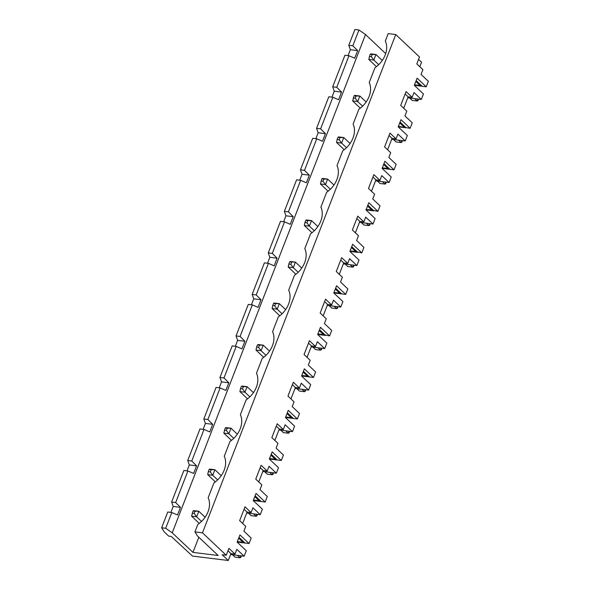 <?xml version="1.0" encoding="UTF-8"?>
<svg xmlns="http://www.w3.org/2000/svg" width="590" height="590" viewBox="0 0 590 590"><rect width="100%" height="100%" fill="white"/><g stroke="black" fill="none" stroke-linecap="round" stroke-linejoin="round"><path stroke-width="0.89" d="M352.827 45.777L358.949 30.002L354.915 29.5L348.793 45.282L352.827 45.777L357.643 50.6L350.372 49.7L348.07 55.63M358.949 30.002L365.505 34.537L385.69 53.602M407.756 97.785L421.312 99.459L423.443 93.98L414.313 85.351L417.101 78.153L426.231 86.782L428.355 81.295L421.053 74.399L422.897 69.635L416.813 63.89L419.497 56.965L395.757 34.545L388.205 33.608L385.329 41.035A21.329 15.878 133.4 0 1 385.462 41.337A21.329 15.878 133.4 0 1 374.982 67.71L369.222 82.556A21.329 15.878 133.4 0 1 369.355 82.858A21.329 15.878 133.4 0 1 358.875 109.231L353.115 124.084A21.329 15.878 133.4 0 1 353.255 124.387A21.329 15.878 133.4 0 1 342.768 150.76L337.008 165.606A21.329 15.878 133.4 0 1 337.148 165.908A21.329 15.878 133.4 0 1 326.661 192.281L320.901 207.127A21.329 15.878 133.4 0 1 321.041 207.429A21.329 15.878 133.4 0 1 310.554 233.802L304.794 248.656A21.329 15.878 133.4 0 1 304.934 248.951A21.329 15.878 133.4 0 1 294.447 275.331L288.687 290.177A21.329 15.878 133.4 0 1 288.827 290.479A21.329 15.878 133.4 0 1 278.34 316.852L272.587 331.698A21.329 15.878 133.4 0 1 272.72 332A21.329 15.878 133.4 0 1 262.24 358.373L256.48 373.227A21.329 15.878 133.4 0 1 256.613 373.522A21.329 15.878 133.4 0 1 246.133 399.902L240.373 414.748A21.329 15.878 133.4 0 1 240.514 415.05A21.329 15.878 133.4 0 1 230.026 441.423L224.266 456.269A21.329 15.878 133.4 0 1 224.406 456.572A21.329 15.878 133.4 0 1 213.919 482.945L208.159 497.79L208.469 498.506M418.561 59.391L421.548 62.216L419.807 66.714M170.901 512.393L173.202 506.456L180.481 507.356L177.524 514.981L171.793 512.504L165.679 528.279L161.645 527.784L164.168 531.826L168.755 536.155L171.277 536.465L192.473 556.075L228.278 560.5L222.194 554.748L226.228 555.249L202.488 532.829L194.936 531.892L197.473 535.956L218.167 555.5L192.952 552.388L198.83 537.239M192.952 552.388L172.236 532.822L365.505 34.537M165.679 528.279L172.236 532.822M224.576 456.985L224.266 456.269M336.72 87.298L348.963 55.74L344.929 55.246L332.686 86.804L336.72 87.298L341.544 92.121L338.586 99.747L332.856 97.269L328.822 96.767L316.579 128.325L320.613 128.827L325.437 133.642L322.479 141.268L316.749 138.79L312.715 138.289L300.472 169.846L304.506 170.348L309.33 175.171L306.372 182.789L300.642 180.311L296.608 179.817L284.365 211.375L288.407 211.869L293.223 216.692L290.265 224.318L284.535 221.84L280.501 221.339L268.266 252.896L272.3 253.398L277.116 258.214L274.158 265.839L268.435 263.361L264.401 262.86L252.159 294.417L256.193 294.919L261.009 299.742L258.051 307.361L252.328 304.882L248.294 304.388L236.052 335.946L240.086 336.44L244.902 341.263L241.952 348.889L236.221 346.404L232.187 345.91L219.945 377.467L223.979 377.961L228.802 382.785L225.845 390.41L220.114 387.932L216.08 387.431L203.838 418.989L205.416 423.414L212.695 424.313L209.738 431.932L204.007 429.454L199.973 428.959L187.731 460.517L189.309 464.935L187.008 470.864M180.481 507.356L175.665 502.533L187.9 470.975L193.631 473.453L196.588 465.834L189.309 464.935M196.588 465.834L191.765 461.011L204.007 429.454M187.731 460.517L191.765 461.011M212.695 424.313L207.872 419.49L220.114 387.932M203.838 418.989L207.872 419.49M246.694 513.02L260.256 514.694L252.948 507.791L251.104 512.555L245.02 506.803L239.651 520.646L245.735 526.398L243.891 531.155L251.193 538.058L249.069 543.538L239.938 534.916L237.143 542.107L246.273 550.736L244.149 556.215L236.848 549.32L234.997 554.076L228.913 548.331L226.228 555.249M260.183 467.708L263.177 470.532L267.211 471.034L261.127 465.281L255.758 479.124L261.842 484.869L259.998 489.634L267.3 496.529L265.175 502.016L253.265 500.541M265.175 502.016L256.045 493.388L253.25 500.586L262.38 509.214L260.256 514.694M271.208 454.293L277.248 459.994L275.22 459.212L270.884 455.119M263.177 470.532L258.745 481.949M267.211 471.034L269.055 466.27L276.363 473.165L278.487 467.686L269.357 459.064L272.152 451.866L281.283 460.488L269.372 459.02M233.751 438.377L228.854 433.746L223.809 433.126L231.472 440.361M255.101 495.814L261.141 501.515L259.113 500.733L253.464 500.04M259.113 500.733L254.784 496.647M248.567 513.248L251.104 515.645L256.149 516.265L253.612 513.875M257.469 514.347L256.864 515.911L256.149 516.265L256.923 514.281M211.161 469.714L214.893 469.736L212.747 475.275L210.298 471.934L211.161 469.714L209.14 469.47L209.856 469.116L214.893 469.736L221.213 475.702M217.651 479.899L212.747 475.275L207.709 474.648L215.365 481.89M194.936 531.892L197.812 524.466A21.329 15.878 -46.6 0 0 208.3 498.093A21.329 15.878 -46.6 0 0 208.159 497.79M395.757 34.545L202.488 532.829M276.29 426.179L279.284 429.011L283.318 429.505L277.226 423.76L271.857 437.596L277.949 443.348L276.098 448.112L283.406 455.008L281.283 460.488M283.318 429.505L285.162 424.748L292.47 431.644L294.594 426.164L285.464 417.543L288.252 410.345L297.382 418.966L285.479 417.499M292.397 384.658L295.391 387.483L299.425 387.984L293.333 382.231L287.964 396.074L294.056 401.827L292.205 406.584L299.514 413.487L297.382 418.966M299.425 387.984L301.269 383.22L308.57 390.123L310.701 384.643L301.571 376.014L304.359 368.816L313.489 377.445L301.586 375.97M308.504 343.137L311.491 345.961L315.525 346.463L309.44 340.71L304.071 354.553L310.163 360.298L308.312 365.062L315.613 371.966L313.489 377.445M315.525 346.463L317.376 341.699L324.677 348.602L326.808 343.115L317.678 334.493L320.466 327.295L329.596 335.917L323.534 334.641L319.205 330.548M324.603 301.608L327.598 304.44L331.632 304.934L325.547 299.189L320.178 313.032L326.263 318.777L324.419 323.541L331.72 330.437L329.596 335.917M331.632 304.934L333.483 300.177L340.784 307.073L342.908 301.593L333.778 292.972L336.573 285.774L345.703 294.395L333.8 292.928M340.71 260.087L343.705 262.911L347.739 263.413L341.654 257.66L336.285 271.503L342.37 277.256L340.526 282.013L347.827 288.916L345.703 294.395M347.739 263.413L349.59 258.649L356.891 265.552L359.015 260.072L349.885 251.443L352.68 244.245L361.81 252.874L355.748 251.598L351.419 247.505M356.817 218.566L359.812 221.39L363.846 221.892L357.761 216.139L352.392 229.982L358.477 235.734L356.633 240.491L363.934 247.394L361.81 252.874M363.846 221.892L365.689 217.127L372.998 224.03L375.122 218.543L365.992 209.922L368.787 202.724L377.917 211.353L371.855 210.07L367.518 205.976M372.924 177.044L375.919 179.869L379.953 180.363L373.868 174.618L368.499 188.461L374.584 194.206L372.74 198.97L380.041 205.866L377.917 211.353M379.953 180.363L381.796 175.606L389.105 182.502L391.229 177.022L382.099 168.401L384.887 161.203L394.017 169.824L382.114 168.357M389.031 135.516L392.025 138.348L396.06 138.842L389.968 133.097L384.599 146.932L390.691 152.685L388.84 157.449L396.148 164.345L394.017 169.824M396.06 138.842L397.903 134.085L405.212 140.981L407.336 135.501L398.206 126.872L400.994 119.682L410.124 128.303L398.42 126.326M405.138 93.994L408.132 96.819L412.167 97.321L406.075 91.568L400.706 105.411L406.798 111.163L404.947 115.92L412.255 122.823L410.124 128.303M412.167 97.321L414.01 92.556L421.312 99.459M161.645 527.784L167.759 512.002L171.793 512.504M187.9 470.975L183.866 470.481L171.631 502.038L173.202 506.456M205.416 423.414L203.115 429.343M219.945 377.467L221.523 381.885L219.222 387.822M236.052 335.946L237.63 340.364L235.329 346.293M252.159 294.417L253.737 298.842L251.429 304.772M268.266 252.896L269.837 257.314L267.536 263.251M284.365 211.375L285.944 215.793L283.643 221.729M300.472 169.846L302.05 174.271L299.75 180.201M316.579 128.325L318.158 132.75L315.856 138.679M332.686 86.804L334.265 91.221L331.964 97.158M348.793 45.282L350.372 49.7M369.532 83.271L369.222 82.556M357.643 50.6L354.686 58.218L348.963 55.74M304.506 170.348L316.749 138.79M288.407 211.869L300.642 180.311M272.3 253.398L284.535 221.84M256.193 294.919L268.435 263.361M240.086 336.44L252.328 304.882M223.979 377.961L236.221 346.404M320.613 128.827L332.856 97.269M325.437 133.642L318.158 132.75M337.318 166.321L337.008 165.606M321.211 207.842L320.901 207.127M293.223 216.692L285.944 215.793M305.111 249.364L304.794 248.656M314.286 230.756L309.381 226.132L304.344 225.513L304.919 222.541L306.933 222.791L307.796 220.579L305.775 220.328L306.49 219.974L311.535 220.594L309.381 226.132L306.933 222.791M343.336 263.877L356.891 265.552M289.004 290.892L288.687 290.177M261.009 299.742L253.737 298.842M272.897 332.413L272.587 331.698M282.072 313.806L277.175 309.182L272.13 308.555L272.705 305.591L274.726 305.834L275.582 303.621L273.561 303.371L274.276 303.017L279.321 303.644L277.175 309.182L274.726 305.834M311.122 346.927L324.677 348.602M256.79 373.935L256.48 373.227M228.802 382.785L221.523 381.885M240.683 415.456L240.373 414.748M249.858 396.856L244.961 392.225L239.916 391.605L240.491 388.633L242.512 388.884L243.368 386.671L241.354 386.421L242.062 386.067L247.107 386.686L244.961 392.225L242.512 388.884M278.908 429.97L292.47 431.644M353.425 124.792L353.115 124.084M346.492 147.714L341.595 143.082L336.551 142.463L337.126 139.491L339.147 139.742L340.002 137.529L337.989 137.278L337.126 139.491M340.002 137.529L343.741 137.551L341.595 143.082L339.147 139.742M375.542 180.828L389.105 182.502M375.919 179.869L371.486 191.285M309.33 175.171L302.05 174.271M383.95 163.629L389.983 169.33L387.962 168.548L383.625 164.455M387.962 168.548L382.313 167.848M367.843 205.15L373.883 210.851L366.007 209.878M359.435 222.356L372.998 224.03M371.855 210.07L366.206 209.376M361.309 222.585L363.846 224.982L368.89 225.601L369.606 225.247L370.21 223.684M369.665 223.617L368.89 225.601L366.353 223.204M409.63 98.014L412.167 100.411L417.211 101.03L417.919 100.676L418.531 99.113M321.026 181.019L323.04 181.27L323.903 179.05L321.882 178.8L320.444 183.984L328.106 191.226M330.385 189.235L325.488 184.611L320.444 183.984M333.955 185.039L327.634 179.072L325.488 184.611L323.04 181.27M321.882 178.8L322.597 178.446L327.634 179.072L323.903 179.05M377.416 181.064L379.953 183.46L384.997 184.08L385.713 183.726L386.317 182.163M337.996 306.734L337.392 308.297L336.676 308.651L337.451 306.66M385.772 182.089L384.997 184.08L382.46 181.683M336.551 142.463L344.213 149.698M369.34 56.448L371.361 56.699L372.216 54.479L370.203 54.236L368.765 59.413L376.427 66.655M372.216 54.479L375.955 54.501L373.809 60.04L371.361 56.699M370.203 54.236L370.911 53.882L375.955 54.501L382.268 60.468M378.706 64.664L373.809 60.04L368.765 59.413M417.978 99.046L417.211 101.03L414.674 98.633M353.233 97.97L355.254 98.22L356.109 96.008L354.096 95.757L352.658 100.942L360.32 108.177M356.109 96.008L359.848 96.022L357.702 101.561L355.254 98.22M354.096 95.757L354.804 95.403L359.848 96.022L366.161 101.989M362.599 106.185L357.702 101.561L352.658 100.942M393.523 139.535L396.06 141.932L401.104 142.559L398.567 140.162M402.424 140.634L401.82 142.205L401.104 142.559L401.871 140.567M337.989 137.278L338.704 136.924L343.741 137.551L350.062 143.51M408.132 96.819L403.7 108.236M392.025 138.348L387.593 149.764M385.639 41.75L385.329 41.035M329.102 305.635L331.639 308.032L336.676 308.651L334.139 306.254M277.116 258.214L269.837 257.314M351.736 246.672L357.776 252.373L349.907 251.399M343.705 262.911L339.28 274.335M327.229 305.399L340.784 307.073M295.015 388.449L308.57 390.123M303.422 371.243L309.455 376.944L307.434 376.169L303.098 372.076M311.491 345.961L307.066 357.378M307.434 376.169L301.785 375.469M243.368 386.671L247.107 386.686L253.42 392.652M257.461 344.899L256.598 347.112L258.619 347.363L259.475 345.143L257.461 344.899L258.169 344.545L263.214 345.165L261.068 350.703L256.023 350.077L263.686 357.319M259.475 345.143L263.214 345.165L269.527 351.131M295.391 387.483L290.959 398.899M244.902 341.263L237.63 340.364M319.529 329.721L325.562 335.422L317.693 334.449M327.598 304.44L323.173 315.856M335.629 288.193L341.669 293.901L339.641 293.119L335.312 289.026M301.741 268.081L295.428 262.122L293.282 267.654L288.237 267.034L295.9 274.269M290.383 261.495L295.428 262.122L289.668 261.849L290.383 261.495M339.641 293.119L333.992 292.419M275.582 303.621L279.321 303.644L285.634 309.61M272.13 308.555L279.793 315.79M273.561 303.371L272.705 305.591M312.995 347.156L315.532 349.553L320.577 350.172L318.04 347.776M317.848 226.56L311.535 220.594L307.796 220.579M391.649 139.306L405.212 140.981M426.231 86.782L414.327 85.307M404.069 127.027L399.732 122.934M400.057 122.101L406.09 127.801L398.221 126.835M341.544 92.121L334.265 91.221M355.748 251.598L350.099 250.898M359.812 221.39L355.387 232.807M304.344 225.513L312.007 232.748M305.775 220.328L304.919 222.541M345.209 264.106L347.746 266.503L352.783 267.13L350.246 264.733M354.103 265.205L353.499 266.776L352.783 267.13L353.558 265.139M289.668 261.849L288.812 264.062L290.826 264.313L291.689 262.1M298.179 272.285L293.282 267.654L290.826 264.313M288.237 267.034L288.812 264.062M323.534 334.641L317.885 333.947M321.897 348.255L321.285 349.818L320.577 350.172L321.344 348.189M305.79 389.776L305.178 391.347L304.469 391.701L305.237 389.71M296.888 388.677L299.425 391.074L304.469 391.701L301.933 389.304M265.965 355.328L261.068 350.703L258.619 347.363M256.023 350.077L256.598 347.112M287.315 412.764L293.348 418.465L291.327 417.691L285.678 416.99M291.327 417.691L286.991 413.597M239.916 391.605L247.579 398.84M241.354 386.421L240.491 388.633M280.781 430.199L283.318 432.595L288.363 433.222L285.826 430.825M289.683 431.305L289.078 432.868L288.363 433.222L289.13 431.231M273.576 472.826L272.971 474.39L272.256 474.744L273.03 472.76M264.674 471.727L267.211 474.124L272.256 474.744L269.719 472.347M224.384 430.162L226.405 430.405L227.261 428.193L225.247 427.942L223.809 433.126M237.32 434.181L231 428.215L228.854 433.746L226.405 430.405M225.247 427.942L225.963 427.588L231 428.215L227.261 428.193M275.22 459.212L269.571 458.519M279.284 429.011L274.852 440.428M207.709 474.648L208.285 471.683L210.298 471.934M209.14 469.47L208.285 471.683M262.801 471.491L276.363 473.165M241.362 555.869L240.757 557.439L240.042 557.793L240.816 555.802M232.467 554.77L235.004 557.167L240.042 557.793L237.505 555.397M192.178 513.204L194.191 513.455L195.054 511.242L193.033 510.992L191.603 516.176L199.265 523.411M201.544 521.42L196.64 516.796L191.603 516.176M205.106 517.224L198.793 511.257L196.64 516.796L194.191 513.455M195.054 511.242L198.793 511.257L193.749 510.638L193.033 510.992M238.994 537.335L245.034 543.036L243.006 542.262L237.357 541.561M243.006 542.262L238.677 538.169M249.069 543.538L237.165 542.07M244.076 509.229L247.07 512.054L242.645 523.47M227.969 550.75L230.963 553.582L228.278 560.5M247.07 512.054L251.104 512.555M230.963 553.582L234.997 554.076M230.594 554.541L244.149 556.215M171.631 502.038L175.665 502.533M416.164 80.579L422.197 86.28L420.169 85.498L414.519 84.805M420.169 85.498L415.839 81.413"/></g></svg>
